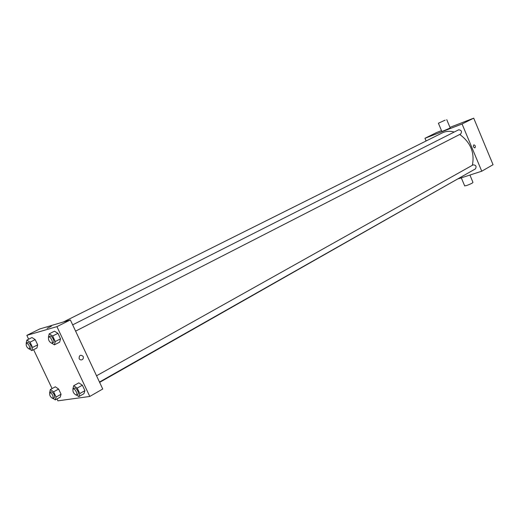 <?xml version="1.0" encoding="UTF-8"?>
<svg xmlns="http://www.w3.org/2000/svg" width="519" height="519" viewBox="0 0 519 519"><rect width="100%" height="100%" fill="white"/><g stroke="black" fill="none" stroke-linecap="round" stroke-linejoin="round"><path stroke-width="0.78" d="M426.105 140.98L424.964 138.281L436.667 132.488L441.5 130.619M449.967 127.35L473.717 118.163L493.05 164.711L481.749 171.205L458.569 178.744M424.964 138.281L462.072 123.989L473.717 118.163M462.072 123.989L481.749 171.205M474.969 147.831L474.827 147.883C473.276 147.195 472.958 146.183 473.873 144.833C475.346 145.391 475.709 146.39 474.969 147.831M99.635 382.373L467.042 173.644M472.348 165.308C474.853 152.768 470.642 142.491 459.724 134.46M454.222 132.027C449.876 130.853 445.886 131.151 442.253 132.922L63.292 322.007M460.567 134.019L460.723 133.954C462.157 131.489 461.462 130.1 458.64 129.802L72.666 324.855M475.17 168.999L475.436 168.883C476.734 166.378 475.968 165.042 473.146 164.86L96.54 375.788M446.736 119.636L450.233 127.992L441.896 131.56M464.635 185.783L466.302 185.633C470.61 184.07 472.828 182.967 472.965 182.331L469.922 175.052M445.172 120.129L438.399 123.23L445.172 120.129M474.963 147.831L474.827 147.883C473.276 147.195 472.958 146.183 473.873 144.833C475.346 145.391 475.709 146.39 474.963 147.831M28.649 339.192L26.832 335.358L39.755 328.955L70.35 319.925L102.743 389.003L89.787 396.451L57.894 400.837L56.993 398.942M26.832 335.358L56.928 326.639L70.35 319.925M56.928 326.639L89.787 396.451M82.164 359.693C80.886 360.218 79.874 359.855 79.135 358.61C79.128 355.158 80.451 354.406 83.105 356.352C83.669 357.753 83.358 358.869 82.164 359.693C80.886 360.218 79.874 359.855 79.135 358.61C79.128 355.158 80.451 354.406 83.105 356.352C83.669 357.753 83.358 358.869 82.164 359.693M31.983 337.532L35.195 339.601L37.679 344.85L36.933 347.983L37.679 344.85L35.195 339.601L31.983 337.532L26.865 340.088L30.07 342.177L32.567 347.445L31.841 350.578L29.499 349.028M78.817 382.866L82.365 385.208L84.928 390.651L83.922 393.7L84.928 390.651L82.365 385.208L78.817 382.866L73.685 385.727L77.227 388.095L79.803 393.558L78.823 396.607L76.52 395.05M52.082 388.575L33.618 349.67M54.476 331.193L57.94 333.341L60.528 338.849L59.64 342.157L60.528 338.849L57.94 333.341L54.476 331.193L49.201 333.847L52.659 336.007L55.267 341.541L54.398 344.85L51.9 343.26M55.332 386.791L58.615 389.042L61.073 394.232L60.23 397.126L61.073 394.232L58.615 389.042L55.332 386.791L50.337 389.535L53.619 391.813L56.091 397.022L55.261 399.909L53.094 398.391M47.106 328.3L51.336 326.269M49.642 392.675L50.337 389.535M54.223 397.723L54.411 397.658C54.806 394.888 53.742 392.928 51.199 391.793L49.772 392.578C49.273 395.056 50.285 397.035 52.795 398.521L52.977 398.456C53.373 395.686 52.302 393.726 49.772 392.578M53.619 391.813L58.615 389.042M56.091 397.022L61.073 394.232M55.261 399.909L60.23 397.126M26.171 343.228L26.865 340.088M30.79 348.359L30.9 348.32C31.387 345.563 30.361 343.572 27.818 342.345L26.352 343.078C25.807 345.66 26.8 347.672 29.33 349.105L29.434 349.066C29.92 346.303 28.895 344.311 26.352 343.078M30.07 342.177L35.195 339.601M32.567 347.445L37.679 344.85M31.841 350.578L36.933 347.983M72.887 389.114L73.685 385.727M77.74 394.31L77.954 394.239C79.647 393.48 76.092 387.044 74.567 388.095L73.095 388.926C72.511 391.547 73.568 393.616 76.267 395.141L76.488 395.069C78.174 394.31 74.619 387.868 73.095 388.926M77.227 388.095L82.365 385.208M79.803 393.558L84.928 390.651M78.823 396.607L83.922 393.7M48.397 337.253L49.201 333.847M53.301 342.527L53.431 342.482C55.17 341.787 51.777 335.216 50.187 336.215L48.676 336.98C48.033 339.718 49.071 341.826 51.796 343.299L51.919 343.254C53.658 342.559 50.259 335.981 48.676 336.98M52.659 336.007L57.94 333.341M55.267 341.541L60.528 338.849M54.398 344.85L59.64 342.157M489.657 156.537L491.214 160.176M475.313 122.01L476.857 125.721M461.307 177.848L464.719 185.984M441.929 131.644L438.399 123.23M75.605 331.128L460.723 133.954M99.473 382.036L475.436 168.883M52.977 398.456L54.411 397.658M29.434 349.066L30.9 348.32M76.488 395.069L77.954 394.239M51.919 343.254L53.431 342.482"/></g></svg>

